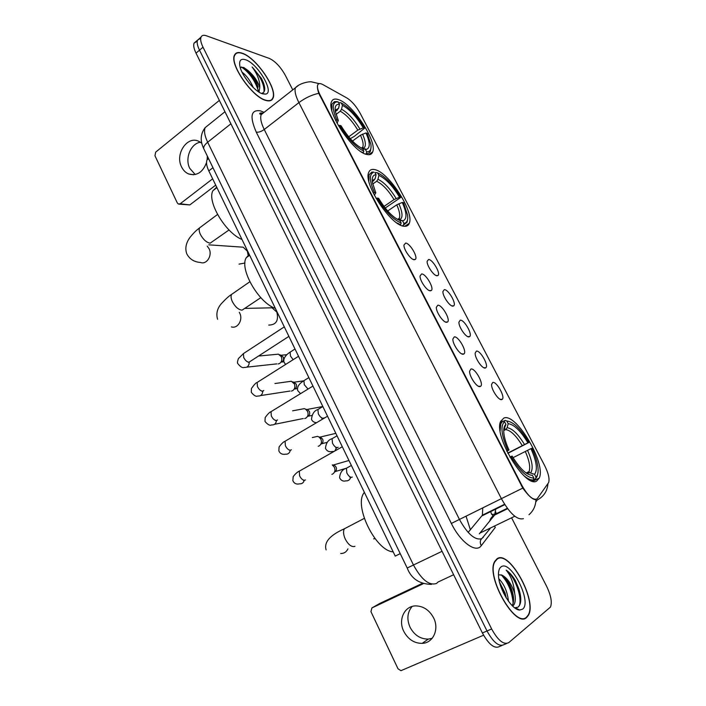 <?xml version="1.0" encoding="UTF-8"?>
<svg xmlns="http://www.w3.org/2000/svg" width="706" height="706" viewBox="0 0 706 706"><rect width="100%" height="100%" fill="white"/><g stroke="black" fill="none" stroke-linecap="round" stroke-linejoin="round"><path stroke-width="1.06" d="M404.141 226.238C406.718 226.538 408.43 225.558 409.286 223.29C414.546 212.109 388.6 171.814 374.665 169.599C371.665 168.946 369.67 169.899 368.7 172.467C363.105 183.631 391.124 226.052 404.141 226.238M366.785 154.455C369.829 155.161 371.788 154.314 372.689 151.887C377.489 141.562 352.453 103.455 338.218 99.546C334.723 98.425 332.473 99.211 331.458 101.911C326.349 112.28 353.415 152.408 366.785 154.455M536.719 481.007L539.26 478.068C546.365 463.674 516.342 412.763 503.934 418.005L500.686 421.288C493.132 435.39 525.396 488.94 536.719 481.007M492.762 382.44C496.645 381.169 505.637 397.452 502.116 399.402L501.71 399.587C498.763 400.796 491.12 389.385 491.588 384.452L492.762 382.44M476.409 351.103C480.345 350.141 489.161 365.893 485.746 367.808L485.234 368.02C482.224 368.973 474.714 357.863 475.156 353.088L476.409 351.103M460.259 320.171C464.257 319.509 472.905 334.759 469.596 336.638L468.978 336.868C465.907 337.565 458.529 326.746 458.926 322.121L460.259 320.171M444.321 289.636C448.372 289.257 456.87 304.039 453.649 305.883L452.925 306.122C449.801 306.58 442.538 296.026 442.909 291.543L444.321 289.636M428.595 259.49C432.69 259.384 441.038 273.725 437.914 275.534L437.085 275.764C433.908 276.002 426.759 265.694 427.104 261.344L428.595 259.49M470.946 368.991C475.094 367.826 484.228 384.276 480.557 386.35L480.062 386.561C476.912 387.682 469.172 376.289 469.614 371.188L470.946 368.991M454.285 336.877C458.494 336.038 467.451 351.941 463.895 353.971L463.277 354.218C460.065 355.065 452.458 343.981 452.873 339.039L454.285 336.877M437.844 305.195C442.115 304.665 450.896 320.056 447.454 322.042L446.721 322.298C443.456 322.898 435.973 312.087 436.343 307.313L437.844 305.195M421.623 273.937C425.939 273.69 434.569 288.604 431.234 290.554L430.378 290.81C427.059 291.163 419.699 280.617 420.044 275.993L421.623 273.937M405.623 243.085C409.983 243.12 418.464 257.584 415.225 259.481L414.263 259.737C410.892 259.861 403.638 249.562 403.947 245.079L405.623 243.085M537.487 498.321L536.595 499.116C532.474 500.024 527.576 495.444 521.893 485.401L320.171 95.133C317.876 90.571 317.038 87.217 317.665 85.064C318.38 83.264 320.118 83.105 322.889 84.596L346.99 98.046C351.835 101.126 356.248 106.253 360.228 113.41L544.635 465.563C548.412 473.108 549.745 478.783 548.633 482.586L537.487 498.321M468.157 532.412L482.392 515.195L482.772 507.896M261.891 114.081L260.002 113.189M495.947 514.409L495.577 512.962M400.231 553.636L395.236 556.099L208.817 170.905C206.558 166.086 205.984 162.38 207.079 159.794L208.385 158.259M526.685 617.45L528.379 615.314C537.513 600.471 509.158 549.489 497.077 558.737L494.765 561.376C485.269 575.893 515.468 629.134 526.685 617.45M266.021 100.49C269.568 101.479 271.889 100.72 272.975 98.231C277.785 89.159 256.172 57.46 242.167 53.188C238.222 51.847 235.654 52.535 234.445 55.262C229.415 64.431 252.633 97.578 266.021 100.49M536.128 499.31L535.166 499.627C532.147 499.186 528.026 495.338 522.784 488.093L318.785 93.342C317.524 89.547 317.144 86.794 317.629 85.091M519.192 589.951L519.007 589.457M200.716 38.265L197.512 40.171C196.709 42.422 197.371 45.749 199.507 50.17L487.008 630.979C493.415 642.566 499.124 647.102 504.137 644.569C499.124 647.102 493.415 642.566 487.008 630.979L199.507 50.17C197.371 45.749 196.709 42.422 197.512 40.171L200.981 37.189C200.195 39.43 200.866 42.757 203.01 47.187L491.65 628.975C498.074 640.589 503.775 645.134 508.752 642.628L550.477 607.072C552.268 602.342 550.98 595.387 546.585 586.227L511.771 518.142M292.752 89.865L285.348 75.374C280.591 66.893 275.278 61.254 269.401 58.457L206.452 35.803C203.637 34.823 201.81 35.291 200.981 37.189M519.642 591.566L519.484 591.107M518.01 609.666L518.045 609.216L518.01 609.666M197.239 41.213L194.053 43.145C193.241 45.396 193.894 48.732 196.021 53.144L482.392 632.973C488.781 644.534 494.5 649.052 499.539 646.511L502.001 645.469M497.236 559.037L494.941 561.649C485.552 576.017 515.424 628.693 526.535 617.141L528.212 615.032C537.248 600.338 509.185 549.868 497.236 559.037M469.764 607.407L471.687 611.308M498.851 578.814C504.26 584.339 507.464 591.813 508.461 601.247M499.548 582.203L505.081 593.084L506.343 598.106M519.625 610.019L522.519 609.199C532.571 602.359 510.738 559.337 501.163 566.83C499.098 568.251 498.224 571.375 498.533 576.193C499.151 589.448 512.018 610.081 519.625 610.019L515.151 607.734L517.922 607.213C521.346 604.318 521.69 598.273 518.936 589.095L515.336 580.464C512.353 575.549 509.291 572.107 506.149 570.139C510.976 575.805 513.836 583.597 514.709 593.517C511.665 584.241 507.49 578.152 502.195 575.222L503.272 575.937C506.714 578.699 509.626 583.535 512 590.454C514.03 596.932 514.1 601.962 512.212 605.527L512.159 605.616M514.709 593.517C515.715 598.353 515.451 602.103 513.942 604.768L512.662 606.101M502.195 575.222L498.93 574.799M506.149 570.139C513.853 575.161 522.758 596.641 519.281 605.889M501.145 574.737C508.108 582.282 512.115 591.813 513.156 603.339M501.039 587.092L503.855 593.649M515.336 580.464L518.928 589.219L520.64 596.835M504.022 576.573C507.226 580.456 509.873 585.512 511.965 591.752L513.553 598.141M499.769 583.041L505.981 597.514M432.169 638.312L428.286 639.106C420.379 639.098 414.298 635.135 410.036 627.228C406.612 619.188 407.309 612.261 412.127 606.454M403.753 631.323C408.05 639.336 414.184 643.351 422.17 643.378C433.166 643.122 439.494 629.187 433.608 617.856C429.442 610.187 423.565 606.198 415.975 605.889C404.529 605.66 397.84 619.789 403.753 631.323M422.117 583.474L379.643 603.515L371.894 607.945L423.062 583.818M371.894 607.945L370.941 611.652L398.007 668.785L400.937 670.691L483.566 635.206M242.29 53.435C238.39 52.103 235.839 52.791 234.648 55.483C229.671 64.555 252.651 97.357 265.888 100.243C269.41 101.223 271.704 100.473 272.781 98.01C277.546 89.035 256.146 57.645 242.29 53.435M213.565 88.656L215.109 91.789M242.034 72.144C246.738 75.798 250.48 80.925 253.251 87.526M244.629 76.848L249.518 83.546M265.421 94.127C275.19 93.316 257.734 63.293 245.459 59.719C240.949 58.369 239.06 60.328 239.793 65.596C241.143 75.101 254.84 91.93 262.667 93.845L265.421 94.127L261.635 93.342C265.174 92.468 265.668 88.7 263.126 82.037L261.432 78.384L252.113 66.991C257.611 74.368 260.143 81.331 259.729 87.862C258.043 81.614 254.151 75.851 248.062 70.574C251.821 74.183 254.804 78.551 257.002 83.687L258.264 91.63M259.729 87.862L258.899 92.045M248.062 70.574L243.782 67.52L240.208 67.388M252.113 66.991C260.276 75.974 264.265 84.252 264.07 91.815M241.355 66.938C249.271 72.391 254.954 80.369 258.396 90.871M261.432 78.384L264.018 84.614M243.667 67.467C249.518 72.03 254.204 78.278 257.734 86.203L258.087 87.129M503.413 421.288L505.099 420.388L506.793 420.988C513.438 421.809 520.807 428.974 528.882 442.477L527.903 442.839C520.701 430.881 514.136 424.5 508.205 423.697L507.129 427.695L505.655 429.575L503.731 430.598M507.738 453.093L527.903 442.839M530.938 448.645L531.909 448.266C535.369 455.582 537.398 462.13 538.007 467.893C538.404 472.358 537.734 475.429 536.013 477.097L534.566 474.326C537.813 469.861 536.604 461.3 530.938 448.645L513.085 457.664M526.958 473.576L529.376 472.649L534.566 474.326M364.358 492.285L363.749 493.203C353.909 506.67 376.077 551.262 393.171 551.827M528.882 442.477L507.861 453.34M506.705 450.984L507.923 450.402C501.384 435.399 500.254 425.824 504.525 421.685L502.813 421.085L500.854 423.653L500.148 430.757M502.813 421.085L500.316 422.417M536.013 477.097L535.519 478.853L536.939 476.753L537.54 474.547M535.519 478.853L531.512 480.848M504.525 421.685L505.946 424.412C504.119 425.806 503.431 428.771 503.863 433.299C504.411 438.161 506.123 443.73 509 449.996L507.923 450.402M508.205 423.697L506.793 420.988M509 449.996L506.846 451.293M503.74 430.095L505.946 424.412M531.468 480.83L533.383 479.877L533.877 478.112C527.32 478.033 519.731 470.831 511.082 456.508L509.873 457.091M524.496 476.223C528.044 479.03 531.009 480.248 533.383 479.877M511.082 456.508L512.15 456.085C519.81 468.687 526.57 475.103 532.421 475.323L533.877 478.112M373.615 538.802L375.098 538.722M268.748 325.087C276.152 324.919 278.844 320.586 276.84 312.087L272.057 307.807L268.156 307.887M375.257 173.129L376.121 172.529L377.631 172.908C385.458 176.597 393.163 184.778 400.752 197.442L399.525 197.212C392.748 185.978 385.873 178.689 378.901 175.344L377.966 179.298L376.669 181.274L372.706 184.037M383.993 206.434L394.027 199.577L399.525 197.212M402.261 202.445L403.488 202.657L407.583 215.145C408.209 220.219 406.983 222.955 403.903 223.361L402.605 220.872L403.091 220.793C407.177 219.045 406.903 212.93 402.261 202.445L396.754 204.811L387.691 210.979M249.28 254.513L246.244 257.716C239.113 268.783 258.661 302.909 275.349 308.372M400.752 197.442L385.211 208.023M373.218 193.047L374.454 192.597C369.379 180.93 369.07 174.206 373.536 172.405L371.903 172.026L369.061 174.77L368.859 181.221M373.289 171.902L372.812 172.238M403.903 223.361L403.479 225.108L407.044 222.293L407.512 219.866M403.479 225.108L402.385 225.832M374.807 172.282L376.086 174.735C372.997 174.85 371.771 177.418 372.415 182.448L375.795 192.844L374.454 192.597M378.901 175.344L377.631 172.908M375.795 192.844L374.348 195.297M372.327 181.751L375.142 178.706L376.086 174.735M398.29 219.831L402.605 220.872M400.364 225.011L401.185 222.99C393.366 219.804 385.397 211.491 377.286 198.068L376.113 198.51M396.922 222.964L400.761 224.746M377.286 198.068L378.628 198.307C385.829 210.15 392.915 217.545 399.887 220.493L401.185 222.99M248.309 256.252L247.347 251.142L243.146 247.188L239.908 246.968M338.906 103.235L339.736 102.608L341.201 102.926C349.329 107.383 357.121 115.819 364.57 128.245L363.281 127.865C356.618 116.825 349.673 109.306 342.436 105.3L341.536 109.227L340.283 111.23L336.012 114.443M348.711 136.814L357.827 130.116L363.281 127.865M365.929 132.931L367.217 133.31L370.879 144.262C371.55 149.398 370.156 151.931 366.67 151.852L365.417 149.434L366.661 149.328C370.341 147.775 370.094 142.312 365.929 132.931L360.475 135.199L352.488 141.041M216.698 187.187L213 190.62C206.54 200.998 225.461 232.927 242.008 239.493M364.57 128.245L354.333 136.329L350.3 138.676M335.659 120.461L336.886 120.046C332.332 109.615 332.067 103.606 336.1 102.008L338.236 101.955L336.762 101.638L334.467 101.673L331.873 104.223L331.794 110.312M366.67 151.852L366.264 153.59C368.373 153.714 369.776 152.84 370.456 150.96L370.879 148.498M366.264 153.59L365.576 154.076M338.236 101.955L339.471 104.338C336.003 103.985 334.618 106.341 335.315 111.407L338.306 120.461L336.886 120.046M342.436 105.3L341.201 102.926M338.306 120.461L337.062 123.206M335.376 111.76L338.571 108.292L339.471 104.338M362.575 148.745L365.417 149.434M363.211 152.999L363.802 151.119C355.656 147.113 347.599 138.517 339.639 125.35L338.474 125.747M361.243 151.825L363.396 152.867M339.639 125.35L341.051 125.756C348.12 137.379 355.286 145.03 362.54 148.692L363.802 151.119M239.043 264.132L244.947 263.02M348.958 460.471L333.444 464.98L334.529 465.36L332.252 464.91L334.388 467.257C335.491 470.178 334.935 472.429 332.729 474L331.873 474.353M334.529 465.36L336.065 467.045C336.859 469.137 336.462 470.761 334.873 471.89M314.532 437.049L317.462 436.361L318.883 436.899L320.877 439.132C321.971 442.027 321.424 444.268 319.244 445.874L318.212 446.28M335.827 433.343L320.153 437.076L322.616 439.07C323.401 441.144 323.013 442.759 321.442 443.915M301.524 409.171L304.304 408.65L305.663 409.198L307.525 411.342C308.601 414.201 308.072 416.443 305.919 418.076L304.71 418.534M306.43 409.427L307.984 409.877L309.325 411.413C310.102 413.469 309.713 415.084 308.169 416.258M288.666 381.619L291.287 381.258L294.331 383.852C295.39 386.685 294.87 388.935 292.743 390.586L291.375 391.089M293.546 382.14L296.185 384.073C296.952 386.111 296.573 387.726 295.046 388.909M275.949 354.403L278.402 354.174L281.279 356.689C282.329 359.495 281.818 361.728 279.717 363.405L278.199 363.961M280.776 355.171L283.185 357.042C283.944 359.063 283.574 360.669 282.073 361.878M195.218 174.523L189.746 168.346C184.645 158.576 190.744 143.477 200.433 142.206M201.792 143.23L198.836 141.332C187.249 135.349 174.744 154.208 181.583 166.951C183.233 170.314 185.563 172.635 188.573 173.941C196.789 176.209 202.772 172.423 206.523 162.565M207.132 159.75L207.343 156.114M215.709 185.149L189.817 204.934L179.28 204.158M219.363 100.402L155.691 152.108L154.958 155.761L177.303 202.931L178.459 204.06L180.198 203.769L212.647 178.812M470.408 529.897L466.048 516.183M504.816 504.649L481.933 515.901M320.171 95.133L319.703 95.486M521.893 485.401L521.328 485.684M212.965 167.693L208.817 170.905M494.738 526.376L495.259 527.453L481.245 545.703C476.065 553.513 460.444 542.217 451.355 523.446L256.278 132.172C258.634 132.463 261.282 131.572 264.229 129.498L459.447 519.457C467.619 534.115 475.059 540.522 481.757 538.696L490.061 528.644M256.278 132.172C249.518 116.605 250.859 109.492 260.311 110.833L263.373 112.007M264.344 112.148L261.194 114.628C260.011 117.937 261.017 122.897 264.229 129.498L298.903 102.626C295.576 95.945 294.411 90.995 295.417 87.782L298.329 85.488M528.979 514.727C533.489 510.782 535.81 505.69 535.925 499.451M318.785 93.342C311.902 94.772 305.266 97.869 298.903 102.626L501.392 498.657L522.784 488.093M492.506 514.727L492.903 517.198M535.757 502.063L537.248 499.98C543.744 496.583 547.309 491.155 547.944 483.716M523.437 518.663C517.163 520.269 509.811 513.597 501.392 498.657L451.355 523.446M203.01 47.187L196.021 53.144M491.65 628.975L482.392 632.973M506.626 643.519L504.137 644.569M498.833 512.997L498.824 512.45M481.245 545.703C479.498 542.084 480.168 539.313 483.248 537.39M479.312 533.833L494.588 515.071L495.85 508.567M514.771 516.245L480.512 532.809M507.623 508.699L494.588 515.071C492.011 516.395 490.37 518.469 489.664 521.284M208.579 124.891L205.19 127.609C203.84 130.981 204.661 135.852 207.67 142.224L413.513 565.1C421.57 579.75 429.222 585.874 436.476 583.456L438.135 581.991L453.623 574.737M442.053 551.298L407.203 568.012L203.955 149.134M224.958 111.742L205.19 127.609C200.398 133.84 199.939 140.909 203.805 148.816C203.257 146.998 204.546 144.801 207.67 142.224L230.915 123.788M354.95 546.303L354.694 546.435C351.464 547.176 348.332 544.732 345.278 539.093C343.345 534.716 343.037 531.283 344.343 528.794L347.017 527.4M347.934 548.871C346.408 552.013 343.998 553.557 340.698 553.504M522.246 445.592C516.21 435.681 510.676 430.342 505.655 429.575M528.194 472.958L529.085 471.546C530.541 467.072 529.271 460.365 525.282 451.408M504.861 428.427L503.749 429.875M524.479 444.48C518.151 434.066 512.371 428.471 507.129 427.695M530.612 472.852C533.418 468.872 532.386 461.353 527.514 450.296M260.805 297.65L242.061 310.172C238.443 309.731 235.222 306.907 232.38 301.683C230.977 298.585 230.703 296.176 231.55 294.437L233.43 293.131M239.281 312.308L239.74 313.155C243.252 319.844 237.622 329.014 231.374 326.887M394.027 199.577C388.326 190.232 382.537 184.125 376.669 181.274M398.21 219.795L399.367 218.207C400.302 215.259 399.437 210.803 396.754 204.811M375.142 178.706L372.247 180.815M396.128 198.483C390.153 188.67 384.099 182.272 377.966 179.298M399.093 219.91L399.402 219.857C403.055 218.339 402.87 212.965 398.855 203.716M373.845 180.692L372.274 181.186M229.044 229.953L210.132 243.199C206.417 242.449 203.169 239.519 200.389 234.41C199.11 231.612 198.845 229.432 199.586 227.87L201.228 226.644M207.229 246.138L209.073 248.733C212.63 255.466 206.673 264.944 200.513 262.473C194.115 262.014 189.535 259.128 186.772 253.807C184.831 248.3 186.005 242.705 190.267 237.031C195.906 230.288 197.115 229.997 199.586 227.87L217.527 214.483M357.827 130.116C352.215 120.929 346.364 114.637 340.283 111.23M361.931 148.41L362.822 147.069C363.634 144.474 362.858 140.52 360.475 135.199M338.571 108.292L335.165 110.251M359.883 129.03C354.015 119.393 347.899 112.792 341.536 109.227M362.346 148.604L363.008 148.507C366.29 147.166 366.14 142.365 362.54 134.114M337.309 110.295L335.218 110.727M305.451 479.912L304.877 480.239C302.945 480.424 301.188 478.959 299.609 475.835L299.318 471.149L300.694 470.364M304.26 480.309C303.518 482.807 301.983 483.972 299.644 483.822C296.432 484.581 294.173 483.531 292.858 480.68L293.184 476.638C295.47 473.7 297.517 471.873 299.318 471.149L342.313 446.748M291.393 449.748L290.66 450.181C288.692 450.287 286.936 448.795 285.383 445.707L285.083 441.232L286.407 440.447M290.316 450.225C289.672 453.067 288.066 454.39 285.515 454.196C282.294 454.735 280.061 453.631 278.835 450.869L279.099 446.907C281.526 443.686 283.521 441.788 285.083 441.232L327.54 416.222M277.511 419.946L276.611 420.485C274.625 420.511 272.86 418.993 271.316 415.94L271.025 411.669L272.295 410.892M276.505 420.502C275.984 423.679 274.334 425.153 271.563 424.924C269.913 425.842 267.715 424.668 264.979 421.42L265.174 417.546C267.803 413.963 269.754 412.004 271.025 411.669L312.943 386.067M263.779 390.506L262.738 391.15C260.726 391.098 258.952 389.553 257.434 386.535L257.143 382.458L258.352 381.69M262.835 391.142C262.455 394.636 260.779 396.26 257.796 396.004C256.101 396.816 253.931 395.589 251.292 392.324L251.415 388.529C254.16 384.646 256.066 382.626 257.143 382.458L298.532 356.283M288.904 336.383L249.033 362.178C246.994 362.046 245.22 360.475 243.711 357.492L243.42 353.6L244.576 352.841M249.289 362.134C249.077 365.929 247.382 367.694 244.205 367.438C242.555 368.179 240.411 366.891 237.772 363.572C237.207 363.131 237.41 361.481 238.39 358.613L243.42 353.6L284.297 326.86M352.303 477.027L351.879 477.265C350.097 477.441 348.411 475.994 346.84 472.914L346.417 468.219L347.67 467.522M350.582 477.591C349.77 479.93 348.226 481.015 345.94 480.848C343.222 481.624 341.104 480.609 339.586 477.803C340.027 472.614 342.295 469.419 346.417 468.219L351.376 465.466M338.13 447.26L337.547 447.595C335.738 447.692 334.053 446.21 332.491 443.165L332.085 438.682L333.285 437.985M336.559 447.842L334.926 450.737M333.691 451.443L331.696 451.602C328.978 452.122 326.904 451.055 325.466 448.389C325.987 443.094 328.184 439.856 332.085 438.682L337.036 435.831M324.116 417.855L323.392 418.279C321.557 418.296 319.862 416.796 318.318 413.778L317.921 409.498L319.077 408.8M322.66 418.464L322.58 418.985M307.966 389.006L304.312 384.744L303.924 380.649L305.036 379.969M293.131 359.654L290.484 356.062L290.095 352.153L291.154 351.473M180.198 203.769L189.817 204.934M404.767 226.299L409.286 223.29M368.761 154.711L372.689 151.887M532.827 481.263L539.26 478.068M500.113 399.278L502.116 399.402M483.795 367.72L485.746 367.808M467.69 336.585L469.596 336.638M451.805 305.857L453.649 305.883M436.131 275.525L437.914 275.534M478.394 386.226L480.557 386.35M461.777 353.891L463.895 353.971M445.398 321.998L447.454 322.042M429.248 290.537L431.234 290.554M413.31 259.499L415.225 259.481M504.578 504.269L482.392 515.195M208.561 158.629L207.079 159.794M527.938 615.508L528.379 615.314M262.332 113.004C260.099 112.881 259.287 113.207 259.914 113.993L261.194 114.628L295.417 87.782C299.865 82.849 309.925 81.331 311.567 81.87L319.147 83.643M496.194 514.286L495.78 511.912M507.323 508.285L495.091 514.268L491.579 514.365L490.599 511.153M431.419 584.409C419.302 584.056 411.227 578.593 407.203 568.012M194.053 43.145L197.512 40.171M512.212 605.527L513.942 604.768M511.965 591.752L512 590.454M505.028 594.249L505.081 593.084M428.286 639.106L422.17 643.378M258.705 91.921L259.261 91.48M257.734 86.203L257.002 83.687M364.305 518.38L344.343 528.794C329.923 535.219 323.842 542.234 326.101 549.868M526.147 473.029L529.085 471.546L529.376 472.649M363.749 493.203L364.587 492.762M499.989 424.112L500.854 423.653M245 308.398L272.057 307.807M249.827 281.765L231.55 294.437C229.132 295.876 225.788 298.894 221.507 303.492C217.245 308.328 215.93 313.596 217.58 319.28M397.531 219.434L399.367 218.207L399.402 219.857L403.091 220.793M246.244 257.716L249.659 255.298M368.197 175.379L369.061 174.77M373.536 172.405L371.903 172.026M208.782 244.841L243.146 247.188M361.357 148.128L362.822 147.069L363.008 148.507L366.661 149.328M213 190.62L216.918 187.646M331.017 104.876L331.873 104.223M336.1 102.008L334.467 101.673M304.136 480.292L303.439 480.292M346.434 468.184L335.368 471.537M312.308 437.579L317.462 436.361M321.177 437.464L318.883 436.899M290.051 450.216L289.398 450.225M327.205 442.344L321.751 443.712M292.619 410.821L304.304 408.65M307.984 409.877L305.663 409.198M322.686 406.532L306.995 409.48M276.143 420.511L275.508 420.538M274.457 424.341L303.298 418.526M311.69 415.507L308.284 416.187M274.934 383.526L291.287 381.258M294.923 382.608L292.575 381.814M303.624 380.852L293.987 382.211M262.411 391.177L261.776 391.221M260.523 395.589L290.016 391.045M297.447 388.582L294.19 389.077M258.52 356.045L278.402 354.174M282.012 355.647L279.638 354.739M286.857 354.686L281.12 355.242M248.856 362.187L248.203 362.266M246.765 367.155L276.893 363.872M283.953 361.79L281.853 362.019M281.809 362.019L281.014 362.107M350 477.547L351.235 477.327M335.853 447.869L337.018 447.63M322.863 406.55L317.921 409.498C314.205 410.663 312.07 413.945 311.505 419.329C312.237 421.235 313.817 422.365 316.262 422.709M321.857 418.561L322.977 418.305M308.857 377.613L303.924 380.649C302.371 381.752 296.344 385.149 297.72 390.612L300.474 393.577M295.011 349.011L290.095 352.153C289.072 352.771 282.453 357.086 284.086 362.24L285.577 364.437M193.612 174.761L188.573 173.941"/></g></svg>
